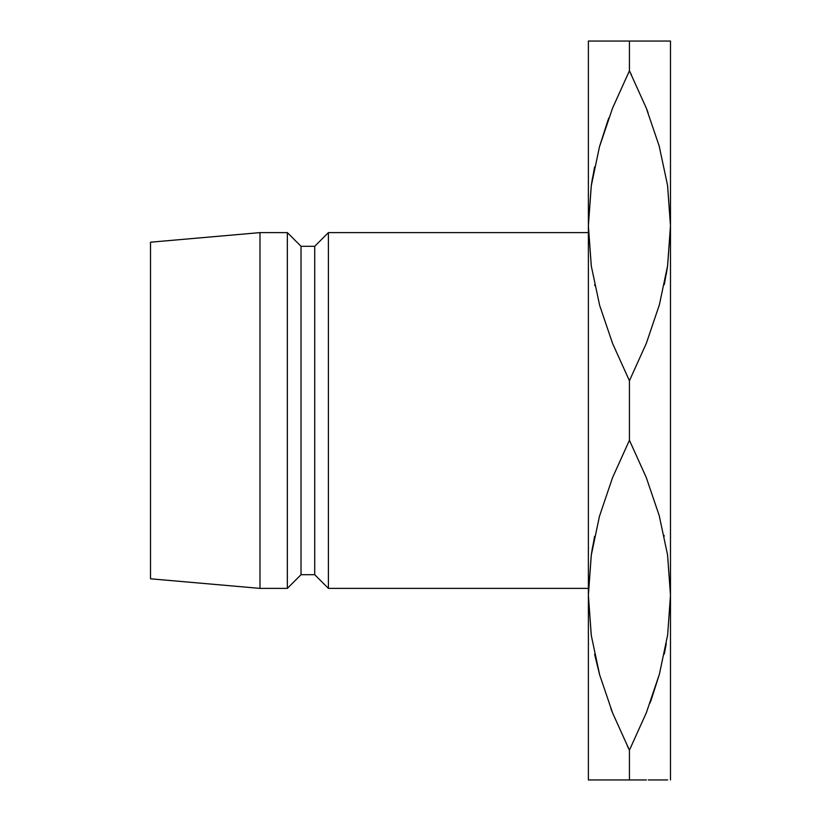 <?xml version="1.0" encoding="UTF-8"?>
<svg xmlns="http://www.w3.org/2000/svg" width="821" height="821" viewBox="0 0 821 821"><rect width="100%" height="100%" fill="white"/><g stroke="black" fill="none" stroke-linecap="round" stroke-linejoin="round"><path stroke-width="1.23" d="M594.63 284.846L594.773 285.564M664.24 536.154L664.086 535.436M328.4 588.38L588.38 588.38L328.4 588.38L328.4 232.62L328.4 588.38L314.72 574.7L328.4 588.38M588.38 232.62L328.4 232.62L314.72 246.3L314.72 574.7L314.72 246.3L301.03 246.3L301.03 574.7L314.72 574.7L301.03 574.7L301.03 246.3L287.35 232.62L287.35 588.38L301.03 574.7L287.35 588.38L287.35 232.62L259.98 232.62L259.98 588.38L287.35 588.38L259.98 588.38L259.98 232.62L150.52 242.195L150.52 578.805L259.98 588.38L150.52 578.805L150.52 242.195L259.98 232.62L287.35 232.62L301.03 246.3L314.72 246.3L328.4 232.62L588.38 232.62M612.538 41.05L588.38 41.05L588.38 779.95L629.43 779.95L629.43 750.189L612.64 713.059L599.679 674.944L591.315 635.618L588.38 595.225L591.223 555.478L599.474 516.255L612.538 477.658L629.43 440.261L629.43 380.739L612.64 343.609L599.679 305.494L591.315 266.168L588.38 225.775L591.223 186.028L599.474 146.805L612.538 108.208L629.43 70.811L629.43 41.05L588.38 41.05L588.38 779.95L591.284 779.95L588.38 779.95M599.494 779.95L594.712 779.95M591.264 779.95L611.081 779.95M627.357 746.022L629.43 750.189L629.43 779.95L628.414 779.95M612.538 712.792L610.834 708.441M594.63 654.296L599.576 674.595L594.691 654.624M591.223 634.972L588.38 595.225L591.223 634.972M591.223 265.522L588.38 225.775L591.223 265.522M594.578 536.37L591.315 554.832L588.38 595.225L591.223 555.478L599.474 516.255L612.538 477.658L629.43 440.261L646.219 477.391L659.191 515.506L667.555 554.832L670.48 595.225L670.48 779.95L670.48 225.775L670.48 595.225L667.647 634.972L659.396 674.195L646.332 712.792L629.43 750.189L646.271 712.936L629.43 750.189L612.64 713.059L599.679 674.944L591.315 635.618L588.38 595.225M599.546 41.05L610.608 41.05M591.284 41.05L594.712 41.05M594.578 166.92L591.315 185.382L588.38 225.775L591.223 186.028L599.474 146.805L612.538 108.208L629.43 70.811L612.589 108.064L629.43 70.811L646.219 107.941L659.191 146.056L667.555 185.382L670.48 225.775L670.48 41.05L670.48 225.775L667.647 265.522L659.396 304.745L646.332 343.342L629.43 380.739L629.43 440.261L646.219 477.391L659.191 515.506L667.555 554.832L670.48 595.225L667.596 555.14L670.48 595.225L667.647 634.972L659.396 674.195L646.332 712.792L629.43 750.189M608.772 118.019L599.587 146.395L607.92 120.359M670.48 41.05L629.43 41.05L629.43 70.811L646.219 107.941L659.191 146.056L667.555 185.382L670.48 225.775L667.596 185.69L670.48 225.775L667.647 265.522L659.396 304.745L646.332 343.342L629.43 380.739L612.64 343.609L599.679 305.494L591.315 266.168L588.38 225.775M667.617 779.95L659.366 779.95L667.617 779.95M646.353 779.95L612.538 779.95M666.293 643.531L664.281 654.08M650.088 702.981L659.284 674.605L650.95 700.641M659.284 779.95L648.262 779.95M667.586 779.95L664.158 779.95M664.281 284.63L667.555 266.168L670.48 225.775M659.366 41.05L664.158 41.05M667.586 41.05L647.79 41.05M646.332 41.05L630.446 41.05M646.332 108.208L648.036 112.559M631.503 74.978L629.43 70.811M666.293 274.081L667.596 265.85M592.567 177.469L591.274 185.7M592.567 546.919L591.274 555.15"/></g></svg>
